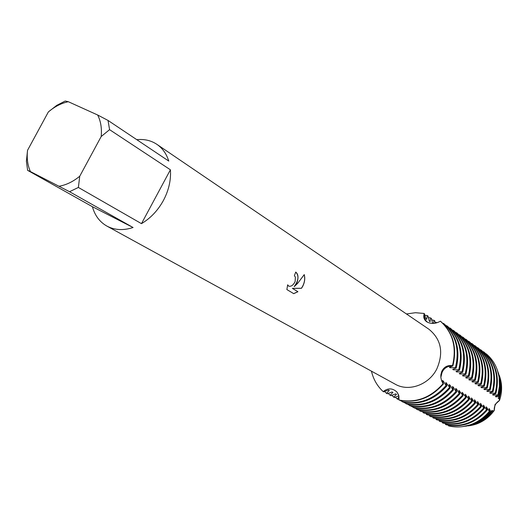<?xml version="1.0" encoding="UTF-8"?>
<svg xmlns="http://www.w3.org/2000/svg" width="528" height="528" viewBox="0 0 528 528"><rect width="100%" height="100%" fill="white"/><g stroke="black" fill="none" stroke-linecap="round" stroke-linejoin="round"><path stroke-width="0.79" d="M495.884 393.525C499.825 376.636 495.898 362.855 484.103 352.176L483.457 351.714C495.264 362.406 499.191 376.207 495.238 393.109L495.884 393.525L492.525 394.68L493.172 395.089L497.917 394.898L498.155 395.393L495.343 396.475L495.983 396.878L498.617 396.541L499 397.782L498.135 398.244L499.184 398.548L499.481 400.468C501.455 394.706 502.042 388.905 501.257 383.064L499.217 375.256C502.286 383.374 502.372 391.776 499.481 400.468L495.026 404.534L494.228 410.533L495.026 404.534L499.481 400.468C495.752 402.818 494.003 406.171 494.228 410.533C487.443 419.509 478.777 424.631 468.217 425.891L474.467 424.334L466.019 426.162M296.947 282.731L294.274 286.612L297.759 283.232L304.253 274.606C305.237 278.342 304.735 282.242 302.749 286.308L301.475 288.295L292.426 288.394L297.924 291.72L293.726 293.66L286.876 289.562L287.674 284.797L288.644 286.123C291.08 286.777 293.238 285.272 295.119 281.602L295.39 277.094L294.373 275.728L295.726 272.059C298.261 274.078 298.67 277.636 296.947 282.731M78.375 187.447L79.741 176.227L101.198 136.514L109.58 129.664L170.405 169.792C171.125 179.995 168.815 190.186 163.475 200.35C157.945 210.428 150.612 218.196 141.478 223.648L78.375 187.447L69.538 191.71L133.069 227.509C123.354 230.67 114.622 230.188 106.874 226.076C99.68 221.978 94.855 215.523 92.407 206.705L27.628 170.353L26.4 161.245L27.542 150.308L48.358 111.936C54.668 106.603 61.314 103.198 68.297 101.706L65.201 101.033L56.681 105.409L48.358 111.936M136.785 139.682C144.335 138.904 151.034 140.461 156.902 144.355L428.868 329.201C441.223 339.286 443.857 352.559 436.768 369.026C428.848 384.886 408.679 392.073 395.208 384.193L106.874 226.076M392.924 392.416L392.099 391.981L387.288 393.749L386.456 393.314L389.294 390.489L388.463 390.047L383.618 391.822L383.196 391.598C377.276 386.14 373.362 379.328 371.448 371.164C373.362 379.328 377.276 386.14 383.196 391.598C388.014 387.816 392.641 388.007 397.076 392.192L398.719 395.248L399.003 399.986L398.812 395.835L397.115 392.238L398.66 395.274L399.003 399.986L399.412 400.204C416.156 403.55 430.835 398.125 443.447 383.942L443.065 383.711C430.439 397.907 415.754 403.333 399.003 399.986C415.754 403.333 430.439 397.907 443.065 383.711L441.599 380.754L440.854 377.533L440.847 374.893L441.692 371.56C443.923 366.927 447.526 364.967 452.503 365.693C448.028 365.686 444.589 367.745 442.187 371.877L440.84 377.428C441.606 370.141 445.493 366.227 452.503 365.693L452.879 365.937L449.374 367.283L450.133 367.765L455.446 367.587L456.199 368.069L452.701 369.402L453.453 369.877L458.733 369.692L459.479 370.168L455.987 371.488L456.733 371.956L461.98 371.778M295.726 272.065C299.125 275.689 298.624 280.526 294.208 286.579L294.274 286.612M288.572 286.084L287.641 284.902M293.66 293.621L297.851 291.687L292.36 288.361L301.409 288.262C304.399 283.813 305.329 279.286 304.207 274.679M452.879 365.937C457.274 347.648 453.235 332.818 440.755 321.46L440.372 321.189C435.442 323.974 430.861 324.159 426.624 321.737C423.931 319.671 423.146 316.919 424.268 313.474C423.859 317.176 424.974 320.133 427.614 322.337C424.974 320.133 423.859 317.176 424.268 313.474L425.911 318.787L426.69 319.328L427.297 315.605L428.069 316.147L429.317 321.149L430.082 321.684L430.683 317.975L431.442 318.509L432.663 323.453M440.372 321.189C452.859 332.554 456.898 347.391 452.503 365.693C456.898 347.391 452.859 332.554 440.372 321.189M406.461 313.969L415.417 312.715L424.268 313.474L415.417 312.715L406.461 313.969M156.902 144.355C162.518 148.229 166.478 153.806 168.769 161.08L108.035 120.443L97.667 115.005L68.297 101.706M27.628 170.353L30.426 171.587C27.608 165.363 26.644 158.268 27.542 150.308M30.426 171.587L69.538 191.71M79.741 176.227C73.141 181.645 66.277 184.972 59.156 186.226M97.667 115.005C100.775 121.15 101.95 128.317 101.198 136.514M108.035 120.443L109.58 129.664M133.069 227.509L92.407 206.705M170.405 169.792L141.478 223.648M462.713 372.247C467.003 354.275 462.983 339.689 450.661 328.475L449.922 327.954C462.257 339.174 466.283 353.78 461.987 371.778L462.713 372.247L459.241 373.553L459.974 374.015L465.188 373.837L465.914 374.299L462.449 375.586L463.175 376.048L468.362 375.87L469.075 376.325L465.617 377.599L466.336 378.055L471.491 377.876L472.197 378.332L468.752 379.592L469.458 380.035L474.586 379.863L475.279 380.305C479.437 362.749 475.451 348.46 463.32 337.451L462.304 337.128M475.279 380.312L471.847 381.553L472.547 381.995L477.642 381.823L478.328 382.265L474.91 383.5L475.596 383.935L480.658 383.757L481.345 384.193L477.932 385.414L478.612 385.849L483.641 385.678L484.321 386.107L480.916 387.314L481.589 387.737L486.592 387.565L487.258 387.994L483.872 389.189L484.539 389.611L489.509 389.44L490.169 389.855L486.79 391.043L487.45 391.459L492.393 391.288L493.04 391.703L489.674 392.872L490.327 393.287L495.238 393.116M476.104 424.156C483.41 421.555 489.456 417.014 494.228 410.533L492.644 411.081L491.845 410.296M491.852 410.289L491.99 411.22L490.888 411.358L489.02 408.593L489.826 411.358L489.35 411.319L486.169 406.87L487.238 410.098L486.578 409.708L483.278 405.128L484.341 408.368L483.681 407.972L480.355 403.366L481.417 406.619L480.744 406.223L477.398 401.584L478.454 404.851L477.781 404.448L474.401 399.782L475.464 403.062L474.778 402.653L471.379 397.96L472.428 401.254L471.735 400.838L468.316 396.112L469.366 399.419L468.659 399.003L465.214 394.244L466.264 397.564M422.902 411.761L422.987 412.586L423.746 412.988C439.969 416.282 454.139 411.14 466.257 397.571L462.079 392.357M462.079 392.35L463.122 395.69L458.905 390.443L459.941 393.789L459.215 393.36L456.423 388.945L455.69 388.502L456.727 391.868L455.987 391.433C443.639 405.28 429.238 410.546 412.784 407.227L413.569 407.642C430.01 410.956 444.391 405.702 456.72 391.868M455.987 391.426L453.182 386.991L452.437 386.542L453.466 389.921L452.72 389.479L449.896 385.011L449.143 384.562L450.173 387.955M404.362 402.402L404.989 403.049L405.676 402.679L405.768 403.544L406.58 403.966C423.166 407.299 437.699 401.96 450.166 387.955L445.81 382.556M445.81 382.549L446.833 385.961L446.068 385.506L443.21 380.985L442.438 380.516L443.454 383.942M433.396 323.42L434.023 320.318L434.775 320.846L435.131 323.202M498.155 395.393L499.673 386.773L499.732 381.836L499.145 377.527C497.64 367.752 493.324 359.839 486.189 353.793L486.024 353.885M493.04 391.703C497.013 374.722 493.079 360.868 481.239 350.143L480.295 349.84M490.169 389.855C494.168 372.781 490.228 358.862 478.335 348.091L477.385 347.78M487.258 387.994C491.291 370.821 487.337 356.829 475.405 346.012L474.434 345.695M484.321 386.107C488.38 368.841 484.42 354.776 472.435 343.906L471.458 343.589M481.345 384.193C485.437 366.835 481.463 352.691 469.432 341.781L468.442 341.464M478.328 382.265C482.453 364.802 478.474 350.592 466.396 339.629L465.392 339.306M472.197 378.332C476.388 360.67 472.388 346.309 460.211 335.247L459.182 334.917M469.075 376.325C473.299 358.565 469.293 344.124 457.063 333.016L456.02 332.686M465.914 374.299C470.171 356.433 466.158 341.92 453.882 330.759L452.819 330.422M449.922 327.954L449.585 328.139M459.479 370.168C463.802 352.09 459.776 337.425 447.394 326.165L446.305 325.822M456.199 368.069C460.561 349.886 456.522 335.135 444.094 323.829L442.992 323.479M402.098 400.765L402.197 401.669L403.016 402.098C419.681 405.431 434.287 400.052 446.833 385.961M409.2 404.521L409.299 405.398L410.098 405.814C426.611 409.141 441.065 403.841 453.466 389.921M412.691 406.369L412.784 407.227M416.137 408.184L416.222 409.035L417.001 409.444C433.369 412.751 447.685 407.537 459.941 393.796M419.536 409.979L419.628 410.824L420.394 411.226C436.689 414.526 450.932 409.345 463.115 395.69M426.228 413.516L426.314 414.335L427.066 414.724C443.21 418.011 457.307 412.909 469.366 399.419M429.515 415.252L429.594 416.057L430.34 416.447C446.411 419.727 460.442 414.658 472.428 401.254M432.762 416.968L432.841 417.76L433.574 418.143C449.579 421.417 463.544 416.387 475.457 403.062M435.97 418.664L436.049 419.443L436.775 419.826C452.707 423.093 466.6 418.097 478.454 404.857M439.144 420.334L439.217 421.113L439.936 421.489C455.803 424.743 469.63 419.786 481.417 406.619M442.279 421.991L442.352 422.756L443.065 423.126C458.858 426.38 472.619 421.456 484.341 408.368M445.381 423.634L445.454 424.387L446.153 424.75C461.881 427.997 475.576 423.113 487.238 410.098M448.444 425.251L448.51 425.865C455.657 427.627 462.891 427.271 470.21 424.796C477.695 422.143 484.077 417.655 489.35 411.319M431.244 416.836L430.637 416.519M428.373 415.028L427.37 414.803M425.238 413.325L424.202 413.094M422.07 411.602L420.988 411.365M418.869 409.853L418.42 410.104L417.516 409.57M415.628 408.091L415.12 408.368L414.454 407.847M412.361 406.303L411.787 406.619L411.127 406.058M409.055 404.494L408.408 404.844L407.768 404.243M402.118 400.917L401.537 401.234L400.924 400.547M399.102 398.838L398.039 399.399L397.234 398.977L399.016 396.924M398.818 395.875L394.495 397.538L393.683 397.109L396.508 394.33L395.696 393.895L390.918 395.657L390.093 395.221L392.924 392.423M498.458 373.171L500.669 381.526L500.993 385.15L500.755 391.274L499.184 398.548M499.765 378.576L500.023 379.843M499.884 394.35L498.762 398.64M499 397.782L500.511 390.522L500.729 384.424L500.399 380.813L498.313 372.742M497.607 370.808L499.91 379.54L500.247 383.15L499.91 390.482L498.617 396.541M490.888 411.358C485.819 417.575 479.635 421.978 472.349 424.565L463.525 426.485M465.571 426.235L473.708 424.413C480.942 421.852 487.034 417.45 491.99 411.22M496.261 395.987L495.983 396.878M489.667 408.982L489.179 409.609M499.389 378.173L497.33 369.976M462.66 426.611L470.903 424.717C478.309 422.096 484.618 417.641 489.826 411.358M499.145 377.527L499.435 386.199L497.917 394.898M493.449 394.192L493.172 395.089M486.816 407.26L486.328 407.9M429.548 415.549L429.178 415.186M486.578 409.708C474.903 422.737 461.195 427.627 445.454 424.387M490.611 392.37L490.327 393.287M483.938 405.524L483.437 406.171M480.579 349.681C492.433 360.413 496.373 374.286 492.393 391.288M483.681 407.972C471.94 421.08 458.165 426.01 442.358 422.756M487.733 390.529L487.45 391.459M481.021 403.768L480.513 404.428M477.675 347.622C489.575 358.4 493.515 372.339 489.509 389.433M480.744 406.223C468.943 419.404 455.103 424.367 439.223 421.113M484.829 388.667L484.539 389.611M478.071 401.993L477.556 402.659M474.731 345.536C486.677 356.367 490.631 370.372 486.592 387.565M477.781 404.448C465.907 417.714 452.001 422.71 436.049 419.443M481.886 386.786L481.589 387.737M475.088 400.191L474.566 400.871M471.755 343.424C483.754 354.301 487.714 368.386 483.648 385.671M474.778 402.653C462.838 415.998 448.866 421.034 432.841 417.76M478.916 384.879L478.612 385.849M472.065 398.376L471.537 399.062M468.745 341.293C480.79 352.216 484.757 366.373 480.658 383.757M471.735 400.838C459.736 414.262 445.691 419.338 429.594 416.057M475.906 382.952L475.596 383.935M469.016 396.535L468.475 397.228M465.703 339.134C477.794 350.11 481.774 364.34 477.642 381.823M468.659 399.003C456.595 412.513 442.477 417.622 426.314 414.335M472.857 380.998L472.547 381.995M465.92 394.667L465.373 395.38M462.62 336.95C474.758 347.972 478.744 362.274 474.586 379.863M465.551 397.142C453.413 410.738 439.23 415.886 422.994 412.586M469.775 379.025L469.458 380.035M462.792 392.786L462.238 393.505M404.21 402.64L403.828 402.29M459.499 334.745C471.689 345.814 475.688 360.188 471.491 377.876M462.403 395.261C450.193 408.936 435.937 414.124 419.628 410.824M466.653 377.025L466.336 378.055M459.631 390.878L459.063 391.604M400.745 400.818L400.303 400.415M456.344 332.508C468.587 343.629 472.586 358.083 468.362 375.87M459.215 393.36C446.939 407.121 432.61 412.348 416.229 409.035M463.498 375.005L463.175 376.048M456.423 388.945L455.849 389.684M434.94 322.219L437.276 322.628M397.234 398.977L395.307 397.102M453.156 330.244C465.439 341.418 469.451 355.945 465.194 373.837M460.304 372.959L459.974 374.015M453.182 386.991L452.602 387.743M431.607 319.902L434.016 320.318M393.683 397.109L391.736 395.215M452.72 389.479C440.306 403.418 425.832 408.718 409.299 405.398M457.07 370.88L456.733 371.956M449.896 385.011L449.308 385.777M428.241 317.559L430.676 317.975M390.093 395.221L388.126 393.307M446.648 325.637C459.037 336.91 463.069 351.595 458.74 369.692M449.414 387.506C436.927 401.531 422.38 406.877 405.775 403.544M453.796 368.782L453.453 369.877M446.576 383.011L445.975 383.79M424.835 315.183L427.297 315.605M386.456 393.314L384.47 391.373M443.342 323.294C455.783 334.613 459.815 349.378 455.446 367.587M446.068 385.506C433.508 399.617 418.882 405.009 402.204 401.669M450.483 366.656L450.133 367.765M443.21 380.985L442.603 381.77M492.485 410.678L485.529 417.8M472.672 424.525L471.425 424.868M492.644 411.081C487.753 417.351 481.688 421.766 474.467 424.334M440.84 377.157L440.847 374.893M501.257 383.064L500.669 381.526M500.399 380.813L499.91 379.54M473.708 424.413L472.349 424.565M470.903 424.717L470.21 424.796"/></g></svg>
